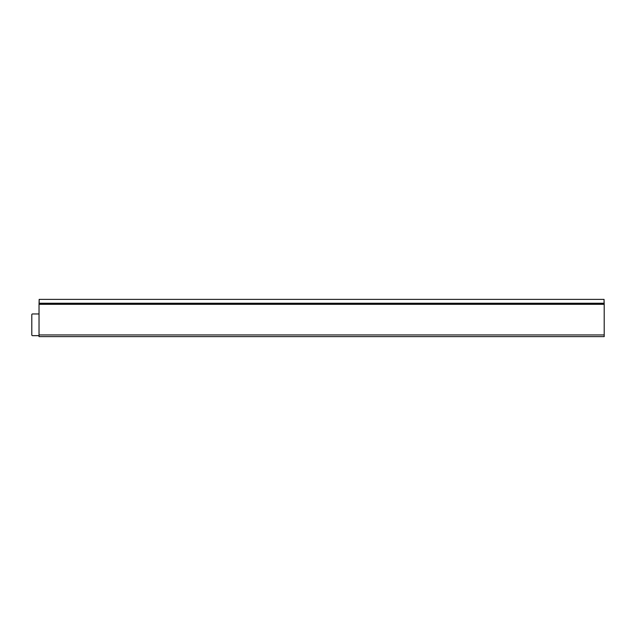 <?xml version="1.0" encoding="UTF-8"?>
<svg xmlns="http://www.w3.org/2000/svg" width="636" height="636" viewBox="0 0 636 636"><rect width="100%" height="100%" fill="white"/><g stroke="black" fill="none" stroke-linecap="round" stroke-linejoin="round"><path stroke-width="0.95" d="M39.035 313.961L32.523 313.961A0.723 0.723 0 0 0 31.8 314.685L31.8 334.941A0.723 0.723 0 0 0 32.523 335.665L39.035 335.665M39.035 304.318L39.035 334.941L604.2 334.941L604.2 304.318L39.035 304.318L39.162 299.373L604.049 299.373L604.081 304.318M604.2 334.941L604.2 336.627L39.035 336.627L39.035 334.941M604.2 304.318L604.049 299.373M604.081 303.507L39.154 303.507L39.154 304.318M39.186 299.373L39.162 303.261L604.073 303.261M39.186 303.229L604.049 303.229"/></g></svg>
